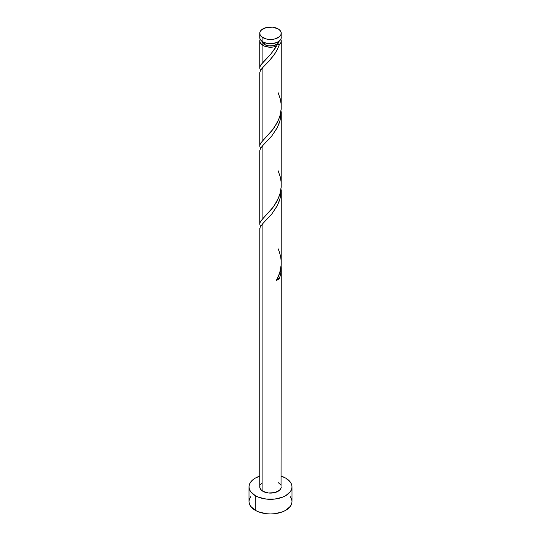 <?xml version="1.0" encoding="UTF-8"?>
<svg xmlns="http://www.w3.org/2000/svg" width="541" height="541" viewBox="0 0 541 541"><rect width="100%" height="100%" fill="white"/><g stroke="black" fill="none" stroke-linecap="round" stroke-linejoin="round"><path stroke-width="0.81" d="M259.95 36.288L259.95 38.709L261.56 40.947L262.899 41.887L262.899 37.647A10.752 6.208 180 0 1 259.748 33.258A10.752 6.208 180 0 1 266.382 27.523A10.752 6.208 180 0 1 278.101 28.869L272.596 27.172L266.382 27.523L261.56 29.809L259.95 32.047L259.95 34.468L261.56 36.707L266.382 38.993L270.5 39.466L274.618 38.993L279.44 36.707L281.05 34.468L281.05 32.047L279.44 29.809L278.101 28.869A10.752 6.208 180 0 1 281.252 33.258A10.752 6.208 180 0 1 274.618 38.993A10.752 6.208 180 0 1 262.899 37.647L262.899 41.887A10.752 6.208 0 0 0 274.618 43.233A10.752 6.208 0 0 0 281.252 37.498L281.05 36.288M261.898 41.008L262.554 42.908L264.414 44.518L264.414 42.617L264.414 44.518A8.602 4.964 0 0 0 276.586 44.518A8.602 4.964 0 0 0 279.095 41.231M250.632 496.78L249.408 499.113L248.995 501.534A21.505 12.416 0 0 0 255.291 510.312L255.291 495.678L258.551 497.226L266.307 499.079L274.693 499.079L282.449 497.226L285.709 495.678L290.368 491.654L291.592 489.321L292.005 486.9L291.592 484.479L290.368 482.146L285.709 478.122L281.252 476.148A21.505 12.416 180 0 1 285.709 478.122A21.505 12.416 180 0 1 292.005 486.9A21.505 12.416 180 0 1 278.73 498.369A21.505 12.416 180 0 1 255.291 495.678L255.291 510.312A21.505 12.416 0 0 0 278.73 513.003A21.505 12.416 0 0 0 292.005 501.534L291.592 499.113L290.368 496.78M281.192 265.888L280.941 272.387L279.467 278.574A10.752 6.208 180 0 1 276.437 280.319L279.711 272.853L281.198 264.772L281.252 189.837L279.981 198.865L277.046 206.141L271.704 214.121L262.899 223.487L262.899 491.289A10.752 6.208 0 0 0 274.618 492.635A10.752 6.208 0 0 0 281.252 486.9L281.05 488.11L279.44 490.349L274.618 492.635L268.404 492.986L262.899 491.289L262.899 223.487L260.207 227.004L259.802 229.465M281.252 267.612L281.252 268.404M262.899 223.487L271.88 213.898L277.432 205.397L279.467 200.528L280.772 195.382L281.252 189.837M274.821 48.825L276.437 46.188A10.752 6.208 180 0 1 262.899 45.397L262.899 62.425L270.344 54.661L274.821 48.825M262.899 67.395L260.566 70.262L259.748 72.764L259.748 145.833L260.349 143.703L262.899 140.471L262.899 67.395L268.823 61.329L274.828 53.789L277.432 49.305L279.467 44.436L280.941 42.502L281.198 40.386L280.813 39.25A10.752 6.208 180 0 1 281.252 41.008A10.752 6.208 180 0 1 279.467 44.436L277.039 50.056L273.902 55.148L269.195 60.923L262.899 67.395L262.899 140.471L271.555 131.28L277.323 122.584L279.812 116.416L281.185 108.897L281.252 41.008M281.185 186.943L281.252 111.791L279.981 120.819L277.046 128.095L271.704 136.075L262.899 145.441L262.899 218.517L271.555 209.326L276.478 202.212L279.812 194.462L281.185 186.943M262.899 145.441L260.566 148.308L259.748 150.811L259.748 223.879L260.349 221.749L262.899 218.517L262.899 145.441L271.88 135.852L277.432 127.351L279.467 122.482L280.772 117.336L281.252 111.791M259.748 41.008L259.748 67.787L260.349 65.657L262.899 62.425L262.899 45.397A10.752 6.208 180 0 1 259.748 41.008A10.752 6.208 180 0 1 260.187 39.25L259.748 41.008L260.566 43.381L264.306 46.08L269.425 47.189L273.083 47.033L276.437 46.188L270.649 54.31L260.782 64.954L259.876 66.814L259.836 68.592L260.559 70.276M259.815 68.484L260.566 70.289M278.101 92.667L280.218 98.658L281.124 103.899L281.164 109.208L280.339 114.462L278.723 119.507L273.672 128.535L260.782 143L259.876 144.853L259.836 146.638L260.559 148.322L259.808 146.523M259.795 72.156L259.802 73.373M259.815 224.576L260.566 226.381L259.836 224.684L259.876 222.899L260.782 221.046L273.672 206.581L278.723 197.553L280.339 192.508L281.164 187.254L281.124 181.938L280.218 176.704L278.101 170.713M259.795 150.202L259.802 151.419M259.795 228.248L259.748 486.9A10.752 6.208 0 0 0 262.899 491.289L261.56 490.349L259.95 488.11L259.95 485.69M261.905 41.231A8.602 4.964 0 0 0 264.414 44.518L268.823 45.877L273.793 45.6L277.655 43.767L279.102 41.008M276.025 45.086L276.586 44.518L279.467 44.436L276.586 44.518L275.957 45.336L276.437 46.188L276.011 45.106M255.291 495.678A21.505 12.416 180 0 1 248.995 486.9A21.505 12.416 180 0 1 259.748 476.148L255.291 478.122L252.62 480.002L250.632 482.146L249.408 484.479L248.995 486.9L249.408 489.321L250.632 491.654L255.291 495.678M260.566 484.526L261.56 483.451M278.101 482.511L280.434 484.526M281.05 485.69L281.252 267.883M248.995 486.9L248.995 501.534L249.408 503.955L250.632 506.288L255.291 510.312L258.551 511.86L266.307 513.713L270.5 513.95L274.693 513.713L282.449 511.86L285.709 510.312L290.368 506.288L291.592 503.955L292.005 501.534L292.005 486.9M259.748 33.258L259.748 37.498A10.752 6.208 0 0 0 262.899 41.887L266.382 43.233L270.5 43.706L276.471 42.658L279.44 40.947L281.05 38.709L281.252 33.258M277.229 278.399L279.467 278.574L276.437 280.319C282.179 270.101 282.733 259.579 278.101 248.759M277.486 278.345A2.15 1.244 180 0 1 279.467 278.574L280.772 273.428L281.158 265.388"/></g></svg>
